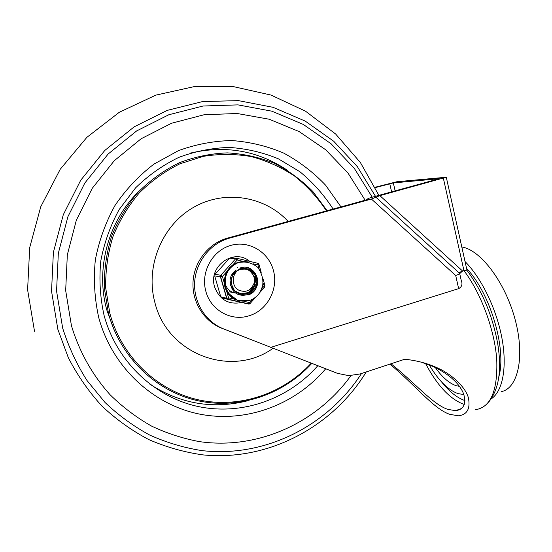<?xml version="1.0" encoding="UTF-8"?>
<svg xmlns="http://www.w3.org/2000/svg" width="552" height="552" viewBox="0 0 552 552"><rect width="100%" height="100%" fill="white"/><g stroke="black" fill="none" stroke-linecap="round" stroke-linejoin="round"><path stroke-width="0.83" d="M466.578 268.451C490.038 292.712 506.86 348.974 498.863 376.671M429.18 364.844C438.357 380.356 447.989 389.96 458.077 393.645L463.852 394.521M465.039 261.544C481.275 277.725 496.441 308.72 501.906 338.038C507.385 367.37 502.651 391.382 491.294 398.799M224.271 329.158L337.355 373.324L224.271 329.158C206.089 322.465 193.51 302.855 194.649 282.369C195.718 261.889 210.381 243.349 229.273 238.202L371.427 199.058L379.879 195.643L446.202 177.247L396.929 181.725L375.091 187.252M488.499 402.284C498.96 389.615 502.009 369.957 497.649 343.323C492.405 315.316 482.248 291.077 467.164 270.611L466.861 270.156L463.935 270.604L458.788 272.591M459.65 273.343L459.409 274.02L455.704 275.51L458.643 288.641C461.872 286.874 462.742 284.183 461.265 280.561L459.74 273.751M375.277 187.618L393.321 182.919L439.261 178.71L371.034 197.54L367.915 198.554L368.294 199.21L365.12 200.245L227.445 238.133C208.663 243.246 194.083 261.669 193.021 282.024C191.889 302.379 204.399 321.871 222.484 328.53M499.325 371.931L500.374 367.694M459.333 273.958L462.59 271.018L379.879 195.643M270.715 347.374L458.643 288.641M389.871 364.141C414.4 384.213 433.63 409.018 449.783 414.338L458.346 415.801C467.116 414.759 470.476 408.804 468.427 397.951C465.936 387.952 452.654 374.394 436.487 367.487C426.951 363.202 416.374 360.449 404.747 359.235L360.035 373.98L348.712 375.65L337.355 373.324M390.975 363.775C414.014 381.998 432.906 404.575 447.769 409.349L455.441 410.667C463.418 409.763 466.212 404.361 463.832 394.466C459.899 383.902 449.797 374.629 433.527 366.659L421.424 362.209M249.663 261.344C234.172 247.848 208.276 265.974 214.466 286.371M214.673 287.13C219.71 299.853 228.742 304.98 241.755 302.503M71.443 325.666C79.267 351.741 92.577 375.367 110.276 394.935C122.792 407.19 136.523 417.56 151.462 426.041C166.904 433.354 182.905 438.543 199.451 441.621C257.915 450.066 317.055 422.825 350.927 375.636C317.055 422.825 257.915 450.066 199.451 441.621C182.905 438.543 166.904 433.354 151.462 426.041C136.523 417.56 122.792 407.19 110.276 394.935C92.577 375.367 79.267 351.741 71.443 325.666L65.674 290.566L67.33 254.817L76.349 220.158L92.26 188.301L114.23 160.749L141.105 138.766L171.527 123.255L204.012 114.768L237.049 113.484L269.197 119.232L299.136 131.569L325.714 149.792L347.974 173.017L365.162 200.231L347.974 173.017L325.714 149.792L299.136 131.569L269.197 119.232L237.049 113.484L204.012 114.768L171.527 123.255L141.105 138.766L114.23 160.749L92.26 188.301L76.349 220.158L67.33 254.817L65.674 290.566L71.443 325.666M232.765 292.484L229.308 291.815M272.998 348.34C231.881 378.079 167.208 354.77 154.774 302.082C145.231 266.361 161.957 225.616 193.138 207.6C224.257 189.398 264.567 195.946 288.151 221.421M237.353 267.292L237.836 267.465M252.699 285.867C249.959 290.559 246.061 292.215 241.017 290.856C231.75 289.345 230.191 273.964 239.699 269.266C249.587 265.74 258.398 278.16 252.699 285.867M240.686 290.78L242.128 291.18M225.14 283.659C226.679 288.696 229.942 291.801 234.917 292.974M239.616 294.009L248.448 292.56L254.306 285.556L254.444 276.428L248.835 269.618L240.265 268.479L232.992 273.633L230.688 282.576L234.579 290.904L242.797 294.526L251.36 291.704L256.169 283.866L254.969 274.827L248.393 269.003L239.699 269.266M245.957 261.586L243.204 261.427L237.884 262.31L232.985 264.712L229.397 267.817L226.306 272.44L224.284 279.388L224.188 282.617L224.94 287.337L226.817 291.718L228.597 294.32L231.35 297.086L234.586 299.205L228.583 297.845L226.61 298.239L220.752 296.81L221.883 297.894L227.693 299.329M252.195 299.391L248.552 304.035L250.049 303.538L249.394 302.551L244.363 301.413M234.586 299.205L238.864 300.764M232.985 264.712L237.222 259.992L237.112 258.336L235.607 258.819L237.112 258.336L257.825 263.304L257.95 264.96L258.971 264.422M263.083 283.079L264.677 287.075L259.778 292.567M224.188 282.617L222.415 276.462L220.807 275.269L215.052 274.296L229.577 258.177L235.607 258.819L237.222 259.992L243.204 261.427M236.228 269.962C231.019 273.716 229.108 278.781 230.515 285.163L232.765 289.593L230.515 285.163M254.603 277.283C257.432 286.046 249.262 295.886 240.499 294.181C247.744 294.623 252.505 291.235 254.782 284.011M245.95 267.396C251.498 268.417 255.183 271.688 257.004 277.221C262.579 294.264 235.449 303.338 230.998 285.736M256.1 277.518C252.167 261.2 226.693 269.369 231.916 285.439C236.042 301.813 261.289 293.381 256.1 277.518M461.803 246.979C480.364 249.759 504.99 281.775 515.03 319.187C525.242 356.599 518.024 388.601 501.147 391.672M435.259 367.459C442.2 377.278 449.211 383.364 456.283 385.724L459.512 386.365M443.353 178.186L463.935 270.604C480.964 293.084 494.571 329.572 496.731 359.311C497.876 390.423 490.859 407.203 475.693 409.66M368.101 198.879L368.191 199.258M425.564 363.526C437.005 385.144 449.487 398.634 463.018 404.002L464.315 404.395M464.915 400.566L464.818 400.531C457.008 397.813 449.224 391.568 441.469 381.805M389.74 183.685L391.616 191.882M273.557 271.032C269.093 252.326 249.338 240.141 231.06 245.329C212.72 250.228 200.652 271.632 205.689 290.662C210.208 309.831 230.936 321.685 248.807 315.847C266.892 310.783 278.518 289.572 273.557 271.032M455.704 275.51L371.427 199.058M229.273 238.202L227.445 238.133M395.156 190.909L393.321 182.919M375.491 196.312L357.372 166.669L333.698 141.229L305.263 121.123L273.081 107.323L238.374 100.623L202.591 101.568L167.29 110.359L134.143 126.85L104.783 150.461L80.737 180.207L63.287 214.735L53.385 252.361L51.543 291.201L57.843 329.323L68.31 357.655C77.515 375.498 88.755 391.672 102.037 406.175C116.299 419.534 131.9 430.677 148.833 439.599C166.304 447.154 184.32 452.254 202.874 454.882C268.327 461.417 332.525 426.965 366.266 371.924M372.234 197.209L354.356 168.436L331.11 143.817L303.262 124.414L271.819 111.18L237.974 104.88L203.122 106.005L168.802 114.747L136.606 130.948L108.123 154.042L84.808 183.064L67.91 216.695L58.326 253.306L56.566 291.097L62.686 328.185C68.593 346.856 76.7 364.299 87.023 380.535L105.059 402.505C118.728 415.504 133.694 426.399 149.958 435.183C166.738 442.669 184.078 447.817 201.956 450.611C265.07 457.849 327.626 425.882 361.519 373.49M138.725 191.537C108.233 221.076 95.31 268.72 106.819 310.058L114.133 329.958M149.523 383.957C179.931 403.719 212.285 409.405 246.578 401.028M104.135 315.606C116.782 361.85 154.712 397.35 198.437 406.582C242.259 415.718 288.517 399.048 317.786 365.748M340.977 206.89L325.611 185.196C313.35 172.265 299.363 161.557 283.659 153.083C267.202 146.08 249.952 141.905 231.909 140.553C213.721 140.912 195.898 144.279 178.441 150.641L153.932 164.123C138.842 175.688 125.849 189.488 114.961 205.537C105.542 222.594 98.994 240.762 95.317 260.033C93.405 279.56 94.558 298.811 98.78 317.786C112.228 367.135 152.939 404.795 199.548 414.097C246.268 423.301 295.223 404.775 325.659 368.826M333.111 209.049C323.948 194.856 312.867 182.408 299.846 171.7L278.298 158.783C262.662 152.331 246.309 148.55 229.246 147.432C212.065 147.936 195.249 151.255 178.807 157.389C162.902 165.096 148.481 175.26 135.557 187.894L119.177 209.532C110.352 225.644 104.225 242.783 100.788 260.958C99.008 279.36 100.105 297.507 104.08 315.399M287.295 170.223C258.012 150.682 225.733 144.962 190.461 153.07M311.19 363.181C282.969 394.004 239.154 408.901 198.009 399.738C156.947 390.478 121.633 356.84 109.848 313.363L105.694 287.923C105.418 270.521 107.812 253.492 112.877 236.822C119.411 220.71 128.195 206.082 139.235 192.952C151.358 180.952 164.896 171.244 179.855 163.834L203.274 156.347C219.427 153.787 235.435 153.87 251.298 156.582C266.782 160.742 281.182 167.221 294.492 176.005C306.953 185.955 317.614 197.575 326.48 210.878M220.752 296.81L214.687 275.876L220.434 276.883L226.61 298.239L227.762 299.343L228.583 297.845L226.817 291.718M249.345 303.993L227.031 298.949L220.407 276.028L220.8 275.269L220.434 276.883L222.415 276.462L226.672 271.722M247.289 261.752L238.719 262.407C227.955 267.202 223.636 275.572 225.768 287.509C230.301 298.632 238.243 302.951 249.601 300.467L237.519 300.316L228.694 293.554L227.086 290.869C225.257 286.957 224.643 282.831 225.244 278.477C226.9 270.514 231.392 265.153 238.733 262.407C245.875 261.172 252.243 262.849 257.853 267.423C262.014 273.654 263.594 279.85 262.6 286.019L260.344 291.649C257.812 295.844 254.306 298.763 249.821 300.398M240.486 267.879C256.977 262.145 264.698 290.179 248.034 294.989M253.278 263.842L257.95 264.96L259.054 268.845M263.049 278.87L264.939 285.556L261.827 288.537M257.853 263.311L258.522 263.697M236.718 258.295L231.06 257.701L229.577 258.177M235.6 258.819L220.8 275.269L235.607 258.819M258.943 264.367L257.825 263.304L237.146 258.343M227.755 299.343L248.538 304.035M376.147 197.443L459.588 273.323M461.465 408.549L455.448 410.667M436.487 367.487L433.527 366.659M367.749 198.886L367.867 199.382M467.096 270.784L446.285 177.199M34.5 331.234L27.6 289.779L29.711 247.551L40.779 206.689L60.209 169.291L86.892 137.317L119.335 112.249L155.83 95.13L194.504 86.554L233.441 86.629L270.991 95.061L305.504 111.18L335.657 134.039L360.387 162.523L378.886 195.38M311.776 363.409C283.397 394.646 239.195 409.832 197.609 400.676C156.119 391.423 120.391 357.468 108.496 313.577L104.3 287.902C104.017 270.335 106.439 253.147 111.573 236.325C118.176 220.069 127.063 205.316 138.228 192.075C150.482 179.98 164.172 170.202 179.29 162.757C194.925 156.796 210.94 153.497 227.334 152.883C243.632 153.794 259.274 157.258 274.261 163.268C288.599 170.616 301.44 180 312.791 191.427L327.108 210.705M233.689 292.705L234.635 292.857M264.822 286.798L264.974 285.681M255.893 296.948L250.132 303.448M258.985 264.518L261.206 272.364"/></g></svg>
